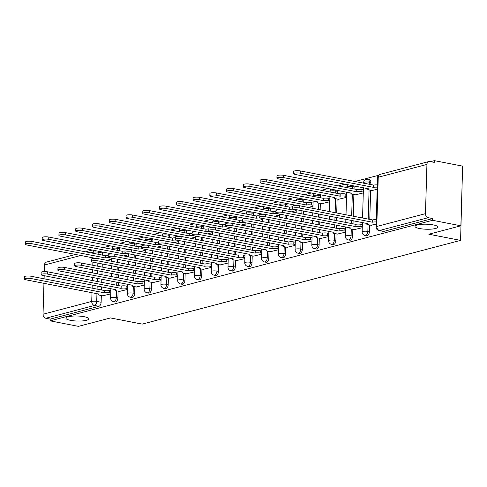 <?xml version="1.0" encoding="UTF-8"?>
<svg xmlns="http://www.w3.org/2000/svg" width="487" height="487" viewBox="0 0 487 487"><rect width="100%" height="100%" fill="white"/><g stroke="black" fill="none" stroke-linecap="round" stroke-linejoin="round"><path stroke-width="0.73" d="M419.557 228.531A11.414 2.508 1.7 0 1 415.027 226.382A11.414 2.508 1.7 0 1 421.383 224.324A11.414 2.508 1.7 0 1 433.314 224.915A11.414 2.508 1.7 0 1 437.85 227.058A11.414 2.508 1.7 0 1 431.488 229.115A11.414 2.508 1.7 0 1 419.557 228.531M70.445 320.336A11.414 2.508 1.7 0 1 65.909 318.188A11.414 2.508 1.7 0 1 72.271 316.13A11.414 2.508 1.7 0 1 84.202 316.714A11.414 2.508 1.7 0 1 88.731 318.863A11.414 2.508 1.7 0 1 82.376 320.921A11.414 2.508 1.7 0 1 70.445 320.336M366.583 235.793A3.567 2.082 -79 0 0 367.161 235.769A3.567 2.082 -79 0 0 369.414 231.721L367.849 231.416A3.567 2.082 101 0 1 365.597 235.465A3.567 2.082 101 0 1 365.019 235.489L366.583 235.793M349.818 240.201A3.567 2.082 -79 0 0 350.397 240.176A3.567 2.082 -79 0 0 352.649 236.134L351.084 235.83A3.567 2.082 101 0 1 348.832 239.872A3.567 2.082 101 0 1 348.254 239.896L349.818 240.201M333.047 244.608A3.567 2.082 -79 0 0 333.625 244.584A3.567 2.082 -79 0 0 335.878 240.541L334.313 240.237A3.567 2.082 101 0 1 332.061 244.279A3.567 2.082 101 0 1 331.483 244.304L333.047 244.608M316.282 249.015A3.567 2.082 -79 0 0 316.86 248.997A3.567 2.082 -79 0 0 319.113 244.949L317.548 244.644A3.567 2.082 101 0 1 315.296 248.693A3.567 2.082 101 0 1 314.718 248.711L316.282 249.015M299.511 253.429A3.567 2.082 -79 0 0 300.089 253.404A3.567 2.082 -79 0 0 302.342 249.362L300.777 249.058A3.567 2.082 101 0 1 298.525 253.1A3.567 2.082 101 0 1 297.947 253.124L299.511 253.429M282.746 257.836A3.567 2.082 -79 0 0 283.324 257.812A3.567 2.082 -79 0 0 285.577 253.77L284.012 253.465A3.567 2.082 101 0 1 281.76 257.507A3.567 2.082 101 0 1 281.182 257.532L282.746 257.836M265.981 262.243A3.567 2.082 -79 0 0 266.553 262.225A3.567 2.082 -79 0 0 268.812 258.177L267.241 257.873A3.567 2.082 101 0 1 264.989 261.921A3.567 2.082 101 0 1 264.411 261.939L265.981 262.243M249.21 266.657A3.567 2.082 -79 0 0 249.788 266.632A3.567 2.082 -79 0 0 252.041 262.59L250.476 262.286A3.567 2.082 101 0 1 248.224 266.328A3.567 2.082 101 0 1 247.646 266.352L249.21 266.657M232.445 271.064A3.567 2.082 -79 0 0 233.017 271.04A3.567 2.082 -79 0 0 235.276 266.998L233.711 266.693A3.567 2.082 101 0 1 231.453 270.735A3.567 2.082 101 0 1 230.881 270.76L232.445 271.064M215.674 275.472A3.567 2.082 -79 0 0 216.252 275.453A3.567 2.082 -79 0 0 218.505 271.405L216.94 271.101A3.567 2.082 101 0 1 214.688 275.149A3.567 2.082 101 0 1 214.11 275.167L215.674 275.472M198.909 279.885A3.567 2.082 -79 0 0 199.487 279.861A3.567 2.082 -79 0 0 201.74 275.819L200.175 275.514A3.567 2.082 101 0 1 197.923 279.556A3.567 2.082 101 0 1 197.345 279.581L198.909 279.885M182.138 284.292A3.567 2.082 -79 0 0 182.716 284.268A3.567 2.082 -79 0 0 184.969 280.226L183.404 279.922A3.567 2.082 101 0 1 181.152 283.964A3.567 2.082 101 0 1 180.574 283.988L182.138 284.292M165.373 288.7A3.567 2.082 -79 0 0 165.951 288.681A3.567 2.082 -79 0 0 168.204 284.633L166.639 284.329A3.567 2.082 101 0 1 164.387 288.377A3.567 2.082 101 0 1 163.809 288.395L165.373 288.7M148.602 293.113A3.567 2.082 -79 0 0 149.18 293.089A3.567 2.082 -79 0 0 151.433 289.047L149.868 288.742A3.567 2.082 101 0 1 147.616 292.784A3.567 2.082 101 0 1 147.037 292.809L148.602 293.113M131.837 297.52A3.567 2.082 -79 0 0 132.415 297.496A3.567 2.082 -79 0 0 134.668 293.454L133.103 293.15A3.567 2.082 101 0 1 130.851 297.192A3.567 2.082 101 0 1 130.273 297.216L131.837 297.52M115.066 301.928A3.567 2.082 -79 0 0 115.644 301.91A3.567 2.082 -79 0 0 117.897 297.861L116.332 297.557A3.567 2.082 101 0 1 114.08 301.605A3.567 2.082 101 0 1 113.501 301.623L115.066 301.928M460.879 225.798L428.846 234.223L460.574 240.389L142.198 324.111L110.476 317.944L78.444 326.363L50.137 320.86L432.572 220.294L460.879 225.798L462.65 166.14L434.343 160.637L430.514 161.641M378.527 175.314L354.883 181.529M344.966 184.135L338.112 185.937M328.195 188.548L321.347 190.35M311.43 192.955L304.576 194.757M294.659 197.363L287.811 199.165M277.894 201.776L271.04 203.578M261.129 206.184L254.275 207.986M244.358 210.591L237.504 212.393M227.593 215.004L220.739 216.806M210.822 219.412L203.974 221.214M194.057 223.819L187.203 225.621M177.286 228.233L170.438 230.034M160.521 232.64L153.667 234.442M143.75 237.047L136.902 238.849M126.985 241.461L120.131 243.263M110.214 245.868L103.366 247.67M462.218 180.707L460.574 240.389M434.343 160.637L434.288 162.372L429.881 161.514A3.567 2.788 75.3 0 0 428.87 161.544A3.567 2.788 75.3 0 0 426.929 164.442L425.468 213.665A3.567 2.788 75.3 0 0 428.213 217.695L379.519 230.497A3.567 2.082 101 0 1 378.941 230.521L383.354 231.38A3.567 2.082 101 0 0 383.933 231.355L379.519 230.497A3.567 2.788 75.3 0 1 376.78 226.467L425.468 213.665M432.572 220.294L432.62 218.553L428.213 217.695M102.526 252.041A3.567 2.082 101 0 1 102.593 253.051L102.526 255.176M102.27 263.966L102.173 267.083M102.039 271.594L101.947 274.711M101.813 279.221L101.722 282.338M101.588 286.849L101.497 289.966M101.333 295.524L101.132 302.275L96.718 301.416A3.567 2.082 101 0 1 94.466 305.459L45.778 318.261A3.567 2.788 -104.7 0 1 43.033 314.231L43.952 283.306M44.086 278.795L44.177 275.679M44.299 271.588L44.494 265.007A3.567 2.788 -104.7 0 1 46.435 262.109L75.522 254.464M45.778 318.261L50.185 319.119L50.137 320.86M119.479 291.384L127.509 289.467M136.244 286.977L144.274 285.059M153.015 282.563L161.045 280.652M169.78 278.156L177.81 276.239M186.551 273.749L194.581 271.831M203.316 269.335L211.346 267.424M220.081 264.928L228.117 263.01M236.852 260.521L244.882 258.603M253.617 256.107L261.653 254.196M270.388 251.7L278.418 249.782M287.153 247.293L295.189 245.375M303.925 242.879L311.954 240.968M321.724 203.688L329.754 201.77M320.689 238.472L328.725 236.554M338.489 199.274L346.525 197.363M337.461 234.064L345.49 232.147M355.26 194.867L363.29 192.949M354.226 229.651L362.261 227.739M372.025 190.46L377.175 189.303M370.997 225.244L376.141 224.087M370.875 182.497L369.31 182.193A3.567 2.082 101 0 0 367.843 179.259L369.408 179.563A3.567 2.082 -79 0 1 370.875 182.497L370.814 184.628M370.65 190.192L369.779 219.412M369.615 224.976L369.414 231.721M354.043 185.9A3.567 2.082 -79 0 1 354.11 186.911L354.043 189.035M353.879 194.599L353.239 216.198M353.105 220.708L353.014 223.825M352.85 229.383L352.649 236.134M337.272 190.314A3.567 2.082 -79 0 1 337.339 191.318L337.278 193.449M337.114 199.006L336.7 212.977M336.566 217.488L336.474 220.605M336.34 225.116L336.243 228.233M336.079 233.797L335.878 240.541M320.507 194.721A3.567 2.082 -79 0 1 320.574 195.725L320.513 197.856M320.343 203.42L320.154 209.763M320.02 214.274L319.929 217.391M319.795 221.902L319.703 225.018M319.569 229.523L319.478 232.64M319.314 238.204L319.113 244.949M303.742 199.128A3.567 2.082 -79 0 1 303.803 200.139L303.742 202.263M303.48 211.054L303.389 214.17M303.255 218.681L303.164 221.798M303.03 226.309L302.938 229.426M302.804 233.937L302.707 237.053M302.543 242.611L302.342 249.362M286.971 203.542A3.567 2.082 -79 0 1 287.038 204.546L286.977 206.677M286.715 215.467L286.624 218.584M286.49 223.089L286.393 226.205M286.259 230.716L286.167 233.833M286.033 238.344L285.942 241.461M285.778 247.025L285.577 253.77M270.206 207.949A3.567 2.082 -79 0 1 270.273 208.953L270.206 211.084M269.944 219.874L269.853 222.991M269.719 227.502L269.628 230.619M269.494 235.13L269.402 238.246M269.268 242.751L269.177 245.868M269.007 251.432L268.812 258.177M253.435 212.356A3.567 2.082 -79 0 1 253.502 213.367L253.441 215.491M253.179 224.282L253.088 227.399M252.954 231.909L252.856 235.026M252.723 239.537L252.631 242.654M252.497 247.165L252.406 250.281M252.242 255.839L252.041 262.59M236.67 216.77A3.567 2.082 -79 0 1 236.737 217.774L236.67 219.905M236.408 228.695L236.317 231.812M236.183 236.317L236.092 239.434M235.958 243.944L235.866 247.061M235.732 251.572L235.641 254.689M235.471 260.253L235.276 266.998M219.899 221.177A3.567 2.082 -79 0 1 219.966 222.182L219.905 224.312M219.643 233.103L219.552 236.219M219.418 240.73L219.327 243.847M219.193 248.358L219.095 251.475M218.961 255.979L218.87 259.096M218.706 264.66L218.505 271.405M203.134 225.584A3.567 2.082 -79 0 1 203.201 226.595L203.134 228.72M202.872 237.51L202.781 240.627M202.647 245.138L202.555 248.254M202.422 252.765L202.33 255.882M202.196 260.393L202.105 263.51M201.941 269.067L201.74 275.819M186.363 229.998A3.567 2.082 -79 0 1 186.43 231.002L186.369 233.133M186.107 241.923L186.016 245.04M185.882 249.545L185.791 252.662M185.657 257.173L185.559 260.289M185.425 264.8L185.334 267.917M185.17 273.481L184.969 280.226M169.598 234.405A3.567 2.082 -79 0 1 169.665 235.41L169.598 237.54M169.336 246.331L169.245 249.447M169.111 253.958L169.019 257.075M168.886 261.586L168.794 264.703M168.66 269.208L168.569 272.324M168.405 277.888L168.204 284.633M152.827 238.813A3.567 2.082 -79 0 1 152.894 239.823L152.833 241.948M152.571 250.738L152.48 253.855M152.346 258.366L152.254 261.482M152.121 265.993L152.023 269.11M151.889 273.621L151.798 276.738M151.634 282.296L151.433 289.047M136.062 243.226A3.567 2.082 -79 0 1 136.129 244.231L136.062 246.361M135.806 255.151L135.709 258.268M135.575 262.773L135.483 265.89M135.349 270.401L135.258 273.517M135.124 278.028L135.033 281.145M134.869 286.709L134.668 293.454M119.291 247.633A3.567 2.082 -79 0 1 119.358 248.638L119.297 250.768M119.035 259.559L118.944 262.676M118.81 267.186L118.718 270.303M118.585 274.814L118.493 277.931M118.359 282.436L118.262 285.552M118.097 291.116L117.897 297.861M102.708 295.792L110.744 293.88M106.988 260.35L111.773 259.09M432.62 218.553L383.933 231.355M50.185 319.119L98.879 306.317A3.567 2.082 -79 0 0 101.132 302.275M123.759 255.943L128.544 254.683M140.524 251.529L145.309 250.275M157.289 247.122L162.08 245.862M174.06 242.715L178.845 241.455M190.825 238.301L195.61 237.047M207.596 233.894L212.381 232.634M224.361 229.487L229.146 228.226M241.132 225.073L245.917 223.819M257.897 220.666L262.682 219.406M274.668 216.258L279.453 214.998M291.433 211.845L296.218 210.591M308.204 207.438L312.989 206.178M110.768 292.985L109.344 292.705A3.567 0.785 -178.3 0 0 104.346 292.717L104.413 290.459A3.567 0.785 1.7 0 1 109.411 290.447L110.835 290.721M104.188 292.76L30.924 278.509A4.103 0.901 -178.3 0 0 26.633 278.302A4.103 0.901 -178.3 0 0 24.35 279.039L24.417 276.78A4.103 0.901 1.7 0 1 26.7 276.038A4.103 0.901 1.7 0 1 30.991 276.251L104.255 290.502M24.35 279.039A4.103 0.901 -178.3 0 0 25.981 279.812L99.08 294.105A3.567 0.785 -178.3 0 0 98.362 294.55A3.567 0.785 -178.3 0 0 99.774 295.219L103.141 295.877M111.803 258.195L110.372 257.921A3.567 0.785 -178.3 0 0 105.381 257.933L31.953 243.725A4.103 0.901 -178.3 0 0 27.668 243.518A4.103 0.901 -178.3 0 0 25.385 244.255A4.103 0.901 -178.3 0 0 27.01 245.028L95.574 258.36M25.385 244.255L25.452 241.99A4.103 0.901 1.7 0 1 27.735 241.254A4.103 0.901 1.7 0 1 32.02 241.467L105.448 255.669A3.567 0.785 1.7 0 1 108.236 255.438M105.283 255.712L105.216 257.976M127.533 288.572L126.109 288.298A3.567 0.785 -178.3 0 0 121.117 288.31L121.184 286.046A3.567 0.785 1.7 0 1 126.176 286.033L127.6 286.313M120.953 288.353L47.689 274.102A4.103 0.901 -178.3 0 0 43.404 273.895A4.103 0.901 -178.3 0 0 41.115 274.631L41.182 272.373A4.103 0.901 1.7 0 1 43.471 271.63A4.103 0.901 1.7 0 1 47.756 271.843L121.02 286.088M41.115 274.631A4.103 0.901 -178.3 0 0 42.746 275.405L115.845 289.692A3.567 0.785 -178.3 0 0 115.127 290.142A3.567 0.785 -178.3 0 0 116.545 290.812L116.332 297.557A3.567 0.785 -178.3 0 0 111.34 297.569A3.567 0.785 1.7 0 0 110.616 298.02A3.567 3.567 0 0 0 113.501 301.623M119.905 291.47L116.545 290.812M144.304 284.165L142.88 283.891A3.567 0.785 -178.3 0 0 137.882 283.903L137.949 281.638A3.567 0.785 1.7 0 1 142.947 281.626L144.371 281.906M137.724 283.945L64.461 269.695A4.103 0.901 -178.3 0 0 60.169 269.481A4.103 0.901 -178.3 0 0 57.886 270.224L57.953 267.96A4.103 0.901 1.7 0 1 60.236 267.223A4.103 0.901 1.7 0 1 64.528 267.43L137.791 281.681M57.886 270.224A4.103 0.901 -178.3 0 0 59.511 270.991L132.616 285.285A3.567 0.785 -178.3 0 0 131.892 285.735A3.567 0.785 -178.3 0 0 133.31 286.405L133.103 293.15A3.567 0.785 -178.3 0 0 128.105 293.162A3.567 0.785 1.7 0 0 127.387 293.606A3.567 3.567 0 0 0 130.273 297.216M136.677 287.056L133.31 286.405M128.568 253.788L127.144 253.514A3.567 0.785 -178.3 0 0 122.146 253.52L48.724 239.318A4.103 0.901 -178.3 0 0 44.433 239.105A4.103 0.901 -178.3 0 0 42.15 239.847A4.103 0.901 -178.3 0 0 43.781 240.615L112.345 253.952M42.15 239.847L42.217 237.583A4.103 0.901 1.7 0 1 44.506 236.846A4.103 0.901 1.7 0 1 48.791 237.053L122.213 251.262A3.567 0.785 1.7 0 1 125.001 251.03M122.054 251.304L121.987 253.563M145.333 249.381L143.909 249.101A3.567 0.785 -178.3 0 0 138.917 249.113L65.489 234.904A4.103 0.901 -178.3 0 0 61.204 234.697A4.103 0.901 -178.3 0 0 58.921 235.434A4.103 0.901 -178.3 0 0 60.546 236.207L129.11 249.545M58.921 235.434L58.988 233.176A4.103 0.901 1.7 0 1 61.271 232.433A4.103 0.901 1.7 0 1 65.556 232.646L138.984 246.854A3.567 0.785 1.7 0 1 141.772 246.617M138.819 246.897L138.752 249.155M161.069 279.757L159.645 279.477A3.567 0.785 -178.3 0 0 154.653 279.489L154.72 277.231A3.567 0.785 1.7 0 1 159.712 277.219L161.136 277.493M154.489 279.532L81.226 265.281A4.103 0.901 -178.3 0 0 76.94 265.074A4.103 0.901 -178.3 0 0 74.651 265.811L74.718 263.552A4.103 0.901 1.7 0 1 77.007 262.816A4.103 0.901 1.7 0 1 81.292 263.023L154.556 277.273M74.651 265.811A4.103 0.901 -178.3 0 0 76.282 266.584L149.381 280.877A3.567 0.785 -178.3 0 0 148.663 281.322A3.567 0.785 -178.3 0 0 150.081 281.997L153.442 282.649M177.84 275.35L176.41 275.07A3.567 0.785 -178.3 0 0 171.418 275.082L171.485 272.817A3.567 0.785 1.7 0 1 176.483 272.811L177.907 273.085M171.254 275.125L97.997 260.874A4.103 0.901 -178.3 0 0 93.705 260.667A4.103 0.901 -178.3 0 0 91.422 261.403L91.489 259.145A4.103 0.901 1.7 0 1 93.772 258.402A4.103 0.901 1.7 0 1 98.064 258.615L171.327 272.86M91.422 261.403A4.103 0.901 -178.3 0 0 93.047 262.176L166.152 276.464A3.567 0.785 -178.3 0 0 165.428 276.914A3.567 0.785 -178.3 0 0 166.846 277.584L170.213 278.241M194.605 270.936L193.181 270.662A3.567 0.785 -178.3 0 0 188.183 270.675L188.25 268.41A3.567 0.785 1.7 0 1 193.248 268.398L194.672 268.678M188.025 270.717L114.762 256.466A4.103 0.901 -178.3 0 0 110.476 256.253A4.103 0.901 -178.3 0 0 108.187 256.996L108.254 254.731A4.103 0.901 1.7 0 1 110.543 253.995A4.103 0.901 1.7 0 1 114.829 254.202L188.092 268.453M108.187 256.996A4.103 0.901 -178.3 0 0 109.819 257.763L182.917 272.056A3.567 0.785 -178.3 0 0 182.199 272.507A3.567 0.785 -178.3 0 0 183.611 273.177L183.404 279.922A3.567 0.785 -178.3 0 0 178.412 279.934A3.567 0.785 1.7 0 0 177.688 280.378A3.567 3.567 0 0 0 180.574 283.988M186.978 273.828L183.611 273.177M162.104 244.967L160.68 244.693A3.567 0.785 -178.3 0 0 155.682 244.705L82.26 230.497A4.103 0.901 -178.3 0 0 77.969 230.29A4.103 0.901 -178.3 0 0 75.686 231.027A4.103 0.901 -178.3 0 0 77.317 231.8L145.881 245.131M75.686 231.027L75.753 228.762A4.103 0.901 1.7 0 1 78.036 228.026A4.103 0.901 1.7 0 1 82.327 228.239L155.749 242.441A3.567 0.785 1.7 0 1 158.537 242.209M155.59 242.483L155.523 244.748M178.869 240.56L177.445 240.286A3.567 0.785 -178.3 0 0 172.453 240.292L99.025 226.09A4.103 0.901 -178.3 0 0 94.74 225.877A4.103 0.901 -178.3 0 0 92.451 226.619A4.103 0.901 -178.3 0 0 94.082 227.386L162.646 240.724M92.451 226.619L92.518 224.355A4.103 0.901 1.7 0 1 94.807 223.618A4.103 0.901 1.7 0 1 99.092 223.825L172.52 238.033A3.567 0.785 1.7 0 1 175.308 237.802M172.355 238.076L172.288 240.335M195.64 236.152L194.216 235.872A3.567 0.785 -178.3 0 0 189.218 235.885L115.796 221.676A4.103 0.901 -178.3 0 0 111.505 221.469A4.103 0.901 -178.3 0 0 109.222 222.206A4.103 0.901 -178.3 0 0 110.847 222.979L179.411 236.317M109.222 222.206L109.289 219.947A4.103 0.901 1.7 0 1 111.572 219.205A4.103 0.901 1.7 0 1 115.863 219.418L189.285 233.626A3.567 0.785 1.7 0 1 192.073 233.389M189.126 233.669L189.059 235.927M211.376 266.529L209.946 266.249A3.567 0.785 -178.3 0 0 204.954 266.261L205.021 264.003A3.567 0.785 1.7 0 1 210.013 263.991L211.443 264.264M204.79 266.304L131.533 252.059A4.103 0.901 -178.3 0 0 127.241 251.846A4.103 0.901 -178.3 0 0 124.958 252.583L125.025 250.324A4.103 0.901 1.7 0 1 127.308 249.588A4.103 0.901 1.7 0 1 131.6 249.794L204.857 264.045M124.958 252.583A4.103 0.901 -178.3 0 0 126.583 253.356L199.688 267.649A3.567 0.785 -178.3 0 0 198.964 268.094A3.567 0.785 -178.3 0 0 200.382 268.769L200.175 275.514A3.567 0.785 -178.3 0 0 195.177 275.526A3.567 0.785 1.7 0 0 194.459 275.971A3.567 3.567 0 0 0 197.345 279.581M203.749 269.421L200.382 268.769M212.405 231.739L210.981 231.465A3.567 0.785 -178.3 0 0 205.989 231.477L132.561 217.269A4.103 0.901 -178.3 0 0 128.276 217.062A4.103 0.901 -178.3 0 0 125.987 217.799A4.103 0.901 -178.3 0 0 127.618 218.572L196.182 231.903M125.987 217.799L126.054 215.534A4.103 0.901 1.7 0 1 128.343 214.797A4.103 0.901 1.7 0 1 132.628 215.011L206.056 229.213A3.567 0.785 1.7 0 1 208.844 228.981M205.891 229.255L205.824 231.52M228.141 262.122L226.717 261.842A3.567 0.785 -178.3 0 0 221.719 261.854L221.786 259.589A3.567 0.785 1.7 0 1 226.784 259.583L228.208 259.857M221.561 261.896L148.298 247.646A4.103 0.901 -178.3 0 0 144.012 247.439A4.103 0.901 -178.3 0 0 141.723 248.175L141.79 245.917A4.103 0.901 1.7 0 1 144.079 245.174A4.103 0.901 1.7 0 1 148.365 245.387L221.628 259.632M141.723 248.175A4.103 0.901 -178.3 0 0 143.355 248.948L216.453 263.236A3.567 0.785 -178.3 0 0 215.735 263.686A3.567 0.785 -178.3 0 0 217.147 264.356L216.94 271.101A3.567 0.785 -178.3 0 0 211.948 271.113A3.567 0.785 1.7 0 0 211.224 271.563A3.567 3.567 0 0 0 214.11 275.167M220.514 265.013L217.147 264.356M229.176 227.332L227.746 227.058A3.567 0.785 -178.3 0 0 222.754 227.07L149.332 212.862A4.103 0.901 -178.3 0 0 145.041 212.649A4.103 0.901 -178.3 0 0 142.758 213.391A4.103 0.901 -178.3 0 0 144.383 214.158L212.947 227.496M142.758 213.391L142.825 211.127A4.103 0.901 1.7 0 1 145.108 210.39A4.103 0.901 1.7 0 1 149.399 210.597L222.821 224.805A3.567 0.785 1.7 0 1 225.609 224.574M222.662 224.848L222.589 227.106M244.912 257.708L243.482 257.434A3.567 0.785 -178.3 0 0 238.49 257.446L238.557 255.182A3.567 0.785 1.7 0 1 243.549 255.17L244.979 255.45M238.326 257.489L165.063 243.238A4.103 0.901 -178.3 0 0 160.777 243.025A4.103 0.901 -178.3 0 0 158.494 243.768L158.561 241.503A4.103 0.901 1.7 0 1 160.844 240.767A4.103 0.901 1.7 0 1 165.136 240.974L238.393 255.225M158.494 243.768A4.103 0.901 -178.3 0 0 160.12 244.535L233.224 258.828A3.567 0.785 -178.3 0 0 232.5 259.279A3.567 0.785 -178.3 0 0 233.918 259.948L233.711 266.693A3.567 0.785 -178.3 0 0 228.713 266.706A3.567 0.785 1.7 0 0 227.995 267.15A3.567 3.567 0 0 0 230.881 270.76M237.285 260.6L233.918 259.948M245.941 222.924L244.517 222.644A3.567 0.785 -178.3 0 0 239.519 222.656L166.097 208.448A4.103 0.901 -178.3 0 0 161.812 208.241A4.103 0.901 -178.3 0 0 159.523 208.978A4.103 0.901 -178.3 0 0 161.154 209.751L229.718 223.089M159.523 208.978L159.59 206.719A4.103 0.901 1.7 0 1 161.879 205.977A4.103 0.901 1.7 0 1 166.164 206.19L239.586 220.398A3.567 0.785 1.7 0 1 242.38 220.167M239.427 220.441L239.361 222.699M261.677 253.301L260.253 253.021A3.567 0.785 -178.3 0 0 255.255 253.033L255.322 250.775A3.567 0.785 1.7 0 1 260.32 250.762L261.744 251.036M255.097 253.076L181.834 238.831A4.103 0.901 -178.3 0 0 177.548 238.618A4.103 0.901 -178.3 0 0 175.259 239.354L175.326 237.096A4.103 0.901 1.7 0 1 177.615 236.359A4.103 0.901 1.7 0 1 181.901 236.566L255.164 250.817M175.259 239.354A4.103 0.901 -178.3 0 0 176.891 240.128L249.989 254.421A3.567 0.785 -178.3 0 0 249.271 254.865A3.567 0.785 -178.3 0 0 250.683 255.541L254.05 256.192M262.712 218.511L261.282 218.237A3.567 0.785 -178.3 0 0 256.29 218.249L182.868 204.041A4.103 0.901 -178.3 0 0 178.577 203.834A4.103 0.901 -178.3 0 0 176.294 204.57A4.103 0.901 -178.3 0 0 177.919 205.344L246.483 218.675M176.294 204.57L176.361 202.306A4.103 0.901 1.7 0 1 178.644 201.569A4.103 0.901 1.7 0 1 182.935 201.782L256.357 215.985A3.567 0.785 1.7 0 1 259.145 215.753M256.192 216.027L256.125 218.292M278.448 248.894L277.018 248.613A3.567 0.785 -178.3 0 0 272.026 248.626L272.093 246.361A3.567 0.785 1.7 0 1 277.085 246.355L278.515 246.629M271.862 248.668L198.599 234.417A4.103 0.901 -178.3 0 0 194.313 234.21A4.103 0.901 -178.3 0 0 192.03 234.947L192.097 232.689A4.103 0.901 1.7 0 1 194.38 231.946A4.103 0.901 1.7 0 1 198.666 232.159L271.929 246.404M192.03 234.947A4.103 0.901 -178.3 0 0 193.656 235.72L266.76 250.008A3.567 0.785 -178.3 0 0 266.036 250.458A3.567 0.785 -178.3 0 0 267.454 251.128L267.241 257.873A3.567 0.785 -178.3 0 0 262.25 257.885A3.567 0.785 1.7 0 0 261.531 258.335A3.567 3.567 0 0 0 264.411 261.939M270.821 251.785L267.454 251.128M295.213 244.48L293.789 244.206A3.567 0.785 -178.3 0 0 288.791 244.218L288.858 241.954A3.567 0.785 1.7 0 1 293.856 241.942L295.28 242.222M288.633 244.261L215.37 230.01A4.103 0.901 -178.3 0 0 211.084 229.797A4.103 0.901 -178.3 0 0 208.795 230.54L208.862 228.275A4.103 0.901 1.7 0 1 211.151 227.539A4.103 0.901 1.7 0 1 215.437 227.746L288.7 241.996M208.795 230.54A4.103 0.901 -178.3 0 0 210.427 231.307L283.525 245.6A3.567 0.785 -178.3 0 0 282.807 246.051A3.567 0.785 -178.3 0 0 284.219 246.72L284.012 253.465A3.567 0.785 -178.3 0 0 279.014 253.477A3.567 0.785 1.7 0 0 278.296 253.928A3.567 3.567 0 0 0 281.182 257.532M287.586 247.372L284.219 246.72M311.984 240.073L310.554 239.793A3.567 0.785 -178.3 0 0 305.562 239.805L305.629 237.546A3.567 0.785 1.7 0 1 310.621 237.534L312.051 237.808M305.398 239.847L232.135 225.603A4.103 0.901 -178.3 0 0 227.849 225.39A4.103 0.901 -178.3 0 0 225.566 226.126L225.633 223.868A4.103 0.901 1.7 0 1 227.916 223.131A4.103 0.901 1.7 0 1 232.202 223.338L305.465 237.589M225.566 226.126A4.103 0.901 -178.3 0 0 227.192 226.899L300.296 241.193A3.567 0.785 -178.3 0 0 299.572 241.637A3.567 0.785 -178.3 0 0 300.99 242.313L304.351 242.964M328.749 235.665L327.325 235.385A3.567 0.785 -178.3 0 0 322.327 235.398L322.394 233.139A3.567 0.785 1.7 0 1 327.392 233.127L328.816 233.401M322.169 235.44L248.906 221.189A4.103 0.901 -178.3 0 0 244.614 220.982A4.103 0.901 -178.3 0 0 242.331 221.719L242.398 219.46A4.103 0.901 1.7 0 1 244.687 218.718A4.103 0.901 1.7 0 1 248.973 218.931L322.236 233.176M242.331 221.719A4.103 0.901 -178.3 0 0 243.963 222.492L317.061 236.779A3.567 0.785 -178.3 0 0 316.343 237.23A3.567 0.785 -178.3 0 0 317.755 237.9L321.122 238.557M345.514 231.252L344.09 230.978A3.567 0.785 -178.3 0 0 339.098 230.99L339.165 228.726A3.567 0.785 1.7 0 1 344.157 228.713L345.581 228.993M338.934 231.033L265.671 216.782A4.103 0.901 -178.3 0 0 261.385 216.569A4.103 0.901 -178.3 0 0 259.102 217.312L259.169 215.047A4.103 0.901 1.7 0 1 261.452 214.31A4.103 0.901 1.7 0 1 265.738 214.517L339.001 228.768M259.102 217.312A4.103 0.901 -178.3 0 0 260.728 218.079L333.826 232.372A3.567 0.785 -178.3 0 0 333.108 232.823A3.567 0.785 -178.3 0 0 334.526 233.492L337.887 234.144M362.285 226.845L360.861 226.565A3.567 0.785 -178.3 0 0 355.863 226.577L355.93 224.318A3.567 0.785 1.7 0 1 360.928 224.306L362.352 224.58M355.705 226.619L282.442 212.375A4.103 0.901 -178.3 0 0 278.15 212.162A4.103 0.901 -178.3 0 0 275.867 212.898L275.934 210.64A4.103 0.901 1.7 0 1 278.217 209.903A4.103 0.901 1.7 0 1 282.509 210.11L355.772 224.361M275.867 212.898A4.103 0.901 -178.3 0 0 277.499 213.671L350.597 227.965A3.567 0.785 -178.3 0 0 349.879 228.409A3.567 0.785 -178.3 0 0 351.291 229.085L351.084 235.83A3.567 0.785 -178.3 0 0 346.087 235.842A3.567 0.785 1.7 0 0 345.368 236.286A3.567 3.567 0 0 0 348.254 239.896M354.658 229.736L351.291 229.085M279.477 214.103L278.053 213.83A3.567 0.785 -178.3 0 0 273.055 213.842L199.633 199.633A4.103 0.901 -178.3 0 0 195.348 199.42A4.103 0.901 -178.3 0 0 193.059 200.163A4.103 0.901 -178.3 0 0 194.69 200.93L263.254 214.268M193.059 200.163L193.126 197.899A4.103 0.901 1.7 0 1 195.415 197.162A4.103 0.901 1.7 0 1 199.7 197.369L273.122 211.577A3.567 0.785 1.7 0 1 275.916 211.346M272.964 211.62L272.897 213.878M296.248 209.696L294.818 209.416A3.567 0.785 -178.3 0 0 289.826 209.428L216.398 195.22A4.103 0.901 -178.3 0 0 212.113 195.013A4.103 0.901 -178.3 0 0 209.83 195.75A4.103 0.901 -178.3 0 0 211.455 196.523L280.019 209.86M209.83 195.75L209.897 193.491A4.103 0.901 1.7 0 1 212.18 192.749A4.103 0.901 1.7 0 1 216.472 192.962L289.893 207.17A3.567 0.785 1.7 0 1 292.681 206.938M289.728 207.212L289.662 209.471M313.013 205.283L311.589 205.009A3.567 0.785 -178.3 0 0 306.591 205.021L233.17 190.813A4.103 0.901 -178.3 0 0 228.884 190.606A4.103 0.901 -178.3 0 0 226.595 191.342A4.103 0.901 -178.3 0 0 228.226 192.115L296.79 205.447M226.595 191.342L226.662 189.078A4.103 0.901 1.7 0 1 228.951 188.341A4.103 0.901 1.7 0 1 233.236 188.554L306.658 202.756A3.567 0.785 1.7 0 1 311.656 202.744L311.589 205.009M313.08 203.024L311.656 202.744M306.5 202.799L306.433 205.064M329.784 200.875L328.354 200.601A3.567 0.785 -178.3 0 0 323.362 200.614L249.934 186.405A4.103 0.901 -178.3 0 0 245.649 186.192A4.103 0.901 -178.3 0 0 243.366 186.935A4.103 0.901 -178.3 0 0 244.991 187.702L318.096 201.995A3.567 0.785 -178.3 0 0 317.372 202.446A3.567 0.785 -178.3 0 0 318.79 203.116L322.157 203.767M243.366 186.935L243.433 184.67A4.103 0.901 1.7 0 1 245.716 183.934A4.103 0.901 1.7 0 1 250.001 184.141L323.429 198.349A3.567 0.785 1.7 0 1 328.421 198.337L328.354 200.601M329.851 198.617L328.421 198.337M323.265 198.392L323.198 200.65M346.549 196.468L345.125 196.188A3.567 0.785 -178.3 0 0 340.127 196.2L266.706 181.992A4.103 0.901 -178.3 0 0 262.42 181.785A4.103 0.901 -178.3 0 0 260.131 182.522A4.103 0.901 -178.3 0 0 261.762 183.295L334.861 197.588A3.567 0.785 -178.3 0 0 334.143 198.032A3.567 0.785 -178.3 0 0 335.555 198.702L338.922 199.36M260.131 182.522L260.198 180.263A4.103 0.901 1.7 0 1 262.487 179.52A4.103 0.901 1.7 0 1 266.773 179.733L340.194 193.942A3.567 0.785 1.7 0 1 345.192 193.929L345.125 196.188M346.616 194.203L345.192 193.929M340.036 193.984L339.969 196.243M363.32 192.055L361.89 191.781A3.567 0.785 -178.3 0 0 356.898 191.793L283.471 177.585A4.103 0.901 -178.3 0 0 279.185 177.378A4.103 0.901 -178.3 0 0 276.902 178.114A4.103 0.901 -178.3 0 0 278.527 178.887L351.632 193.175A3.567 0.785 -178.3 0 0 350.908 193.625A3.567 0.785 -178.3 0 0 352.326 194.295L355.687 194.952M276.902 178.114L276.969 175.85A4.103 0.901 1.7 0 1 279.252 175.113A4.103 0.901 1.7 0 1 283.537 175.326L356.965 189.528A3.567 0.785 1.7 0 1 361.957 189.516L361.89 191.781M363.387 189.796L361.957 189.516M356.801 189.571L356.734 191.835M376.207 221.975A3.567 0.785 -178.3 0 0 372.634 222.169L372.701 219.911A3.567 0.785 1.7 0 1 376.274 219.716M372.47 222.212L299.207 207.961A4.103 0.901 -178.3 0 0 294.921 207.754A4.103 0.901 -178.3 0 0 292.632 208.491L292.699 206.232A4.103 0.901 1.7 0 1 294.988 205.49A4.103 0.901 1.7 0 1 299.274 205.703L372.537 219.947M292.632 208.491A4.103 0.901 -178.3 0 0 294.264 209.264L367.362 223.551A3.567 0.785 -178.3 0 0 366.644 224.002A3.567 0.785 -178.3 0 0 368.062 224.671L367.849 231.416A3.567 0.785 -178.3 0 0 362.858 231.428A3.567 0.785 1.7 0 0 362.133 231.879A3.567 3.567 0 0 0 365.019 235.489M371.423 225.329L368.062 224.671M377.236 187.191A3.567 0.785 -178.3 0 0 373.663 187.385L300.242 173.177A4.103 0.901 -178.3 0 0 295.95 172.964A4.103 0.901 -178.3 0 0 293.667 173.707A4.103 0.901 -178.3 0 0 295.299 174.474L368.397 188.767A3.567 0.785 -178.3 0 0 367.679 189.218A3.567 0.785 -178.3 0 0 369.091 189.887L372.458 190.539M293.667 173.707L293.734 171.442A4.103 0.901 1.7 0 1 296.023 170.706A4.103 0.901 1.7 0 1 300.309 170.913L373.73 185.121A3.567 0.785 1.7 0 1 377.303 184.926M373.572 185.163L373.505 187.428M426.929 164.442L378.241 177.244L376.78 226.467A3.567 0.785 -178.3 0 0 376.055 226.918A3.567 3.567 0 0 0 378.941 230.521M102.593 253.051L98.179 252.193L98.118 254.317M97.857 263.108L97.765 266.225M97.631 270.735L97.54 273.852M97.406 278.363L97.315 281.48M97.181 285.991L97.083 289.108M96.95 293.618L96.718 301.416A3.567 0.785 1.7 0 0 91.726 301.429L91.988 292.65M92.122 288.14L92.213 285.023M92.347 280.512L92.439 277.395M92.573 272.884L92.664 269.774M92.798 265.263L92.889 262.14M92.999 258.494L93.017 257.867M93.151 253.356L93.187 252.205L90.661 252.869M80.745 255.474L44.494 265.007M43.033 314.231L91.726 301.429A3.567 2.788 75.3 0 0 94.466 305.459L98.879 306.317M367.843 179.259A3.567 3.567 0 0 0 363.594 182.655A3.567 0.785 -178.3 0 1 364.319 182.205A3.567 0.785 -178.3 0 1 369.31 182.193L369.249 184.323M369.085 189.887L368.215 219.107M354.11 186.911L352.545 186.606L352.478 188.731M352.314 194.295L351.675 215.893M351.541 220.404L351.45 223.521M337.339 191.318L335.774 191.014L335.713 193.144M335.549 198.702L335.135 212.673M335.001 217.184L334.91 220.301M334.776 224.811L334.679 227.928M334.514 233.492L334.313 240.237A3.567 0.785 -178.3 0 0 329.322 240.249A3.567 0.785 1.7 0 0 328.597 240.7A3.567 3.567 0 0 0 331.483 244.304M320.574 195.725L319.009 195.421L318.942 197.552M318.778 203.116L318.589 209.459M318.455 213.97L318.364 217.086M318.23 221.597L318.139 224.714M318.005 229.219L317.914 232.336M317.749 237.9L317.548 244.644A3.567 0.785 -178.3 0 0 312.551 244.657A3.567 0.785 1.7 0 0 311.832 245.107A3.567 3.567 0 0 0 314.718 248.711M303.803 200.139L302.238 199.834L302.177 201.959M301.916 210.749L301.824 213.866M301.69 218.377L301.599 221.494M301.465 226.005L301.374 229.121M301.24 233.632L301.143 236.749M300.978 242.307L300.777 249.058A3.567 0.785 -178.3 0 0 295.786 249.07A3.567 0.785 1.7 0 0 295.061 249.514A3.567 3.567 0 0 0 297.947 253.124M287.038 204.546L285.473 204.242L285.412 206.372M285.151 215.163L285.053 218.279M284.925 222.784L284.828 225.901M284.694 230.412L284.603 233.529M284.469 238.04L284.378 241.156M270.273 208.953L268.702 208.649L268.641 210.78M268.38 219.57L268.288 222.687M268.154 227.198L268.063 230.314M267.929 234.825L267.838 237.942M267.704 242.447L267.607 245.564M253.502 213.367L251.937 213.062L251.876 215.187M251.615 223.977L251.523 227.094M251.389 231.605L251.292 234.722M251.158 239.233L251.067 242.349M250.933 246.86L250.842 249.977M250.677 255.535L250.476 262.286A3.567 0.785 -178.3 0 0 245.478 262.298A3.567 0.785 1.7 0 0 244.76 262.743A3.567 3.567 0 0 0 247.646 266.352M236.737 217.774L235.172 217.47L235.105 219.6M234.844 228.391L234.752 231.508M234.618 236.012L234.527 239.129M234.393 243.64L234.302 246.757M234.168 251.268L234.077 254.384M219.966 222.182L218.401 221.877L218.34 224.008M218.079 232.798L217.987 235.915M217.853 240.426L217.756 243.543M217.622 248.053L217.531 251.17M217.397 255.675L217.305 258.792M203.201 226.595L201.636 226.291L201.569 228.415M201.308 237.206L201.216 240.322M201.082 244.833L200.991 247.95M200.857 252.461L200.766 255.578M200.632 260.088L200.541 263.205M186.43 231.002L184.865 230.698L184.804 232.829M184.543 241.619L184.451 244.736M184.317 249.241L184.226 252.357M184.092 256.868L183.995 259.985M183.861 264.496L183.769 267.613M169.665 235.41L168.1 235.105L168.033 237.236M167.772 246.026L167.68 249.143M167.546 253.654L167.455 256.771M167.321 261.282L167.23 264.398M167.096 268.903L167.004 272.02M166.84 277.584L166.639 284.329A3.567 0.785 -178.3 0 0 161.641 284.341A3.567 0.785 1.7 0 0 160.923 284.792A3.567 3.567 0 0 0 163.809 288.395M152.894 239.823L151.329 239.519L151.268 241.643M151.007 250.434L150.915 253.55M150.781 258.061L150.69 261.178M150.556 265.689L150.459 268.806M150.325 273.317L150.233 276.433M150.069 281.991L149.868 288.742A3.567 0.785 -178.3 0 0 144.876 288.754A3.567 0.785 1.7 0 0 144.152 289.199A3.567 3.567 0 0 0 147.037 292.809M136.129 244.231L134.564 243.926L134.497 246.057M134.235 254.847L134.144 257.964M134.01 262.469L133.919 265.585M133.785 270.096L133.694 273.213M133.56 277.724L133.468 280.841M119.358 248.638L117.793 248.333L117.732 250.464M117.47 259.254L117.379 262.371M117.245 266.882L117.154 269.999M117.02 274.51L116.923 277.627M116.789 282.131L116.697 285.248M117.726 247.329A3.567 2.082 101 0 1 117.793 248.333A3.567 0.785 -178.3 0 0 112.801 248.346A3.567 0.785 -178.3 0 0 112.077 248.796A3.567 3.567 0 0 1 113.075 246.422M134.497 242.922A3.567 2.082 101 0 1 134.564 243.926A3.567 0.785 -178.3 0 0 129.566 243.938A3.567 0.785 -178.3 0 0 128.848 244.389A3.567 3.567 0 0 1 129.846 242.015M151.262 238.508A3.567 2.082 101 0 1 151.329 239.519A3.567 0.785 -178.3 0 0 146.337 239.531A3.567 0.785 -178.3 0 0 145.613 239.975A3.567 3.567 0 0 1 146.611 237.607M168.033 234.101A3.567 2.082 101 0 1 168.1 235.105A3.567 0.785 -178.3 0 0 163.102 235.118A3.567 0.785 -178.3 0 0 162.384 235.568A3.567 3.567 0 0 1 163.382 233.194M184.798 229.694A3.567 2.082 101 0 1 184.865 230.698A3.567 0.785 -178.3 0 0 179.873 230.71A3.567 0.785 -178.3 0 0 179.149 231.161A3.567 3.567 0 0 1 180.147 228.787M201.569 225.28A3.567 2.082 101 0 1 201.636 226.291A3.567 0.785 -178.3 0 0 196.638 226.303A3.567 0.785 -178.3 0 0 195.92 226.747A3.567 3.567 0 0 1 196.918 224.379M218.334 220.873A3.567 2.082 101 0 1 218.401 221.877A3.567 0.785 -178.3 0 0 213.409 221.889A3.567 0.785 -178.3 0 0 212.685 222.34A3.567 3.567 0 0 1 213.683 219.966M235.105 216.465A3.567 2.082 101 0 1 235.172 217.47A3.567 0.785 -178.3 0 0 230.174 217.482A3.567 0.785 -178.3 0 0 229.456 217.933A3.567 3.567 0 0 1 230.454 215.558M251.87 212.052A3.567 2.082 101 0 1 251.937 213.062A3.567 0.785 -178.3 0 0 246.939 213.075A3.567 0.785 -178.3 0 0 246.221 213.519A3.567 3.567 0 0 1 247.219 211.151M268.641 207.645A3.567 2.082 101 0 1 268.702 208.649A3.567 0.785 -178.3 0 0 263.711 208.661A3.567 0.785 -178.3 0 0 262.992 209.112A3.567 3.567 0 0 1 263.991 206.738M285.406 203.237A3.567 2.082 101 0 1 285.473 204.242A3.567 0.785 -178.3 0 0 280.475 204.254A3.567 0.785 -178.3 0 0 279.757 204.704A3.567 3.567 0 0 1 280.755 202.33M302.171 198.824A3.567 2.082 101 0 1 302.238 199.834A3.567 0.785 -178.3 0 0 297.247 199.847A3.567 0.785 -178.3 0 0 296.522 200.291A3.567 3.567 0 0 1 297.527 197.923M318.942 194.416A3.567 2.082 101 0 1 319.009 195.421A3.567 0.785 -178.3 0 0 314.012 195.433A3.567 0.785 -178.3 0 0 313.293 195.884A3.567 3.567 0 0 1 314.292 193.509M335.707 190.009A3.567 2.082 101 0 1 335.774 191.014A3.567 0.785 -178.3 0 0 330.783 191.026A3.567 0.785 -178.3 0 0 330.058 191.476A3.567 3.567 0 0 1 331.057 189.102M352.478 185.596A3.567 2.082 101 0 1 352.545 186.606A3.567 0.785 -178.3 0 0 347.548 186.618A3.567 0.785 -178.3 0 0 346.829 187.063A3.567 3.567 0 0 1 347.828 184.695M98.118 251.182A3.567 2.082 101 0 1 98.179 252.193A3.567 0.785 1.7 0 0 93.187 252.205A3.567 2.788 -104.7 0 1 93.741 250.336M377.516 177.694A3.567 0.785 -178.3 0 1 378.241 177.244A3.567 2.788 -104.7 0 1 380.177 174.346A3.567 3.567 0 0 0 377.516 177.694L376.055 226.918M104.346 292.717L104.413 290.459M109.344 292.705L109.411 290.447M30.924 278.509L30.991 276.251M105.448 255.669L105.381 257.933M32.02 241.467L31.953 243.725M121.117 288.31L121.184 286.046M126.109 288.298L126.176 286.033M47.689 274.102L47.756 271.843M137.882 283.903L137.949 281.638M142.88 283.891L142.947 281.626M64.461 269.695L64.528 267.43M122.213 251.262L122.146 253.52M48.791 237.053L48.724 239.318M138.984 246.854L138.917 249.113M65.556 232.646L65.489 234.904M154.653 279.489L154.72 277.231M159.645 279.477L159.712 277.219M81.226 265.281L81.292 263.023M171.418 275.082L171.485 272.817M176.41 275.07L176.483 272.811M97.997 260.874L98.064 258.615M188.183 270.675L188.25 268.41M193.181 270.662L193.248 268.398M114.762 256.466L114.829 254.202M155.749 242.441L155.682 244.705M82.327 228.239L82.26 230.497M172.52 238.033L172.453 240.292M99.092 223.825L99.025 226.09M189.285 233.626L189.218 235.885M115.863 219.418L115.796 221.676M204.954 266.261L205.021 264.003M209.946 266.249L210.013 263.991M131.533 252.059L131.6 249.794M206.056 229.213L205.989 231.477M132.628 215.011L132.561 217.269M221.719 261.854L221.786 259.589M226.717 261.842L226.784 259.583M148.298 247.646L148.365 245.387M222.821 224.805L222.754 227.07M149.399 210.597L149.332 212.862M238.49 257.446L238.557 255.182M243.482 257.434L243.549 255.17M165.063 243.238L165.136 240.974M239.586 220.398L239.519 222.656M166.164 206.19L166.097 208.448M255.255 253.033L255.322 250.775M260.253 253.021L260.32 250.762M181.834 238.831L181.901 236.566M256.357 215.985L256.29 218.249M182.935 201.782L182.868 204.041M272.026 248.626L272.093 246.361M277.018 248.613L277.085 246.355M198.599 234.417L198.666 232.159M288.791 244.218L288.858 241.954M293.789 244.206L293.856 241.942M215.37 230.01L215.437 227.746M305.562 239.805L305.629 237.546M310.554 239.793L310.621 237.534M232.135 225.603L232.202 223.338M322.327 235.398L322.394 233.139M327.325 235.385L327.392 233.127M248.906 221.189L248.973 218.931M339.098 230.99L339.165 228.726M344.09 230.978L344.157 228.713M265.671 216.782L265.738 214.517M355.863 226.577L355.93 224.318M360.861 226.565L360.928 224.306M282.442 212.375L282.509 210.11M273.122 211.577L273.055 213.842M199.7 197.369L199.633 199.633M289.893 207.17L289.826 209.428M216.472 192.962L216.398 195.22M306.658 202.756L306.591 205.021M233.236 188.554L233.17 190.813M323.429 198.349L323.362 200.614M250.001 184.141L249.934 186.405M340.194 193.942L340.127 196.2M266.773 179.733L266.706 181.992M356.965 189.528L356.898 191.793M283.537 175.326L283.471 177.585M372.634 222.169L372.701 219.911M299.207 207.961L299.274 205.703M373.73 185.121L373.663 187.385M300.309 170.913L300.242 173.177M110.616 298.02L110.896 288.657M111.03 284.146L111.121 281.029M111.255 276.519L111.346 273.402M111.48 268.897L111.578 265.78M111.712 261.269L111.803 258.153M112.065 249.362L112.077 248.796M127.387 293.606L127.661 284.25M127.795 279.739L127.892 276.622M128.026 272.111L128.118 268.994M128.251 264.484L128.343 261.367M128.477 256.856L128.568 253.739M128.83 244.949L128.848 244.389M144.152 289.199L144.432 279.836M144.566 275.332L144.657 272.215M144.791 267.704L144.882 264.587M145.016 260.076L145.108 256.959M145.242 252.449L145.339 249.332M145.601 240.541L145.613 239.975M160.923 284.792L161.197 275.429M161.331 270.918L161.428 267.801M161.562 263.29L161.654 260.174M161.787 255.669L161.879 252.552M162.013 248.041L162.104 244.924M162.366 236.134L162.384 235.568M177.688 280.378L177.968 271.022M178.102 266.511L178.193 263.394M178.327 258.883L178.419 255.766M178.552 251.255L178.644 248.139M178.778 243.628L178.875 240.511M179.131 231.721L179.149 231.161M194.459 275.971L194.733 266.608M194.867 262.103L194.964 258.987M195.098 254.476L195.19 251.359M195.324 246.848L195.415 243.731M195.549 239.22L195.64 236.104M195.902 227.313L195.92 226.747M211.224 271.563L211.504 262.201M211.638 257.69L211.729 254.573M211.863 250.062L211.955 246.946M212.088 242.441L212.18 239.324M212.314 234.813L212.411 231.696M212.667 222.906L212.685 222.34M227.995 267.15L228.269 257.793M228.403 253.283L228.494 250.166M228.628 245.655L228.726 242.538M228.86 238.027L228.951 234.911M229.085 230.4L229.176 227.283M229.438 218.499L229.456 217.933M244.76 262.743L245.04 253.38M245.174 248.875L245.265 245.758M245.399 241.248L245.491 238.131M245.625 233.62L245.716 230.503M245.85 225.992L245.941 222.876M246.203 214.085L246.221 213.519M261.531 258.335L261.805 248.973M261.939 244.462L262.03 241.345M262.164 236.834L262.262 233.717M262.396 229.213L262.487 226.096M262.621 221.585L262.712 218.468M262.974 209.678L262.992 209.112M278.296 253.928L278.576 244.565M278.71 240.054L278.801 236.938M278.935 232.427L279.027 229.31M279.161 224.799L279.252 221.682M279.386 217.172L279.477 214.061M279.739 205.27L279.757 204.704M295.061 249.514L295.341 240.152M295.475 235.647L295.566 232.53M295.7 228.019L295.792 224.903M295.926 220.392L296.023 217.275M296.157 212.764L296.248 209.647M296.51 200.857L296.522 200.291M311.832 245.107L312.112 235.745M312.246 231.234L312.337 228.117M312.471 223.606L312.563 220.489M312.697 215.985L312.788 212.868M312.922 208.357L313.141 200.961M313.275 196.45L313.293 195.884M328.597 240.7L328.877 231.337M329.011 226.826L329.102 223.71M329.236 219.199L329.328 216.082M329.462 211.571L329.912 196.547M330.046 192.042L330.058 191.476M345.368 236.286L345.648 226.924M345.782 222.419L345.873 219.302M346.007 214.791L346.677 192.14M346.811 187.629L346.829 187.063M362.133 231.879L362.413 222.516M362.547 218.006L363.448 187.732M363.582 183.222L363.594 182.655M428.87 161.544L380.177 174.346M92.293 250.05L85.438 251.852M98.362 294.55L98.38 293.892M115.127 290.142L115.145 289.485M131.892 285.735L131.916 285.078M148.663 281.322L148.681 280.664M165.428 276.914L165.452 276.257M182.199 272.507L182.217 271.849M198.964 268.094L198.988 267.436M215.735 263.686L215.753 263.029M232.5 259.279L232.518 258.621M249.271 254.865L249.289 254.208M266.036 250.458L266.054 249.801M282.807 246.051L282.825 245.393M299.572 241.637L299.59 240.98M316.343 237.23L316.361 236.572M333.108 232.823L333.126 232.165M349.879 228.409L349.897 227.752M317.39 201.788L317.372 202.446M334.161 197.375L334.143 198.032M350.926 192.968L350.908 193.625M366.644 224.002L366.662 223.344M367.697 188.56L367.679 189.218"/></g></svg>
